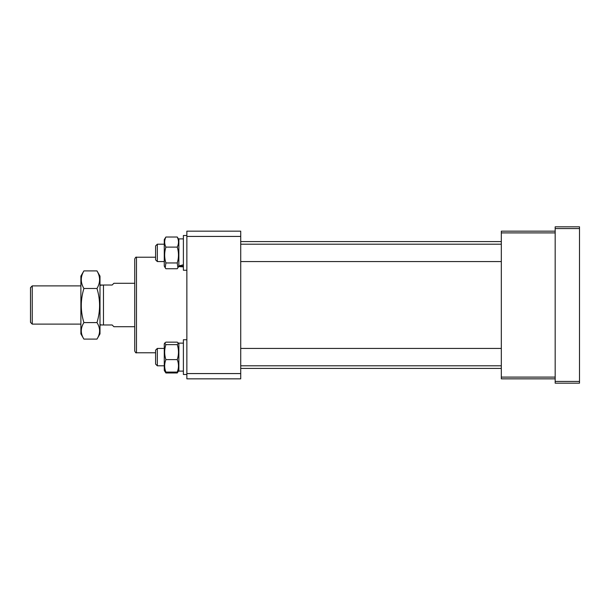 <?xml version="1.0" encoding="UTF-8"?>
<svg xmlns="http://www.w3.org/2000/svg" width="610" height="610" viewBox="0 0 610 610"><rect width="100%" height="100%" fill="white"/><g stroke="black" fill="none" stroke-linecap="round" stroke-linejoin="round"><path stroke-width="0.91" d="M555.176 378.84L501.321 378.84L501.321 377.102L555.176 377.102M555.176 232.898L501.321 232.898L501.321 377.102M501.321 232.898L501.321 231.16L555.176 231.16M134.741 351.04L134.741 258.96C135.473 257.359 136.053 256.779 136.48 257.222L136.48 352.778C136.053 353.22 135.473 352.641 134.741 351.04M186.858 236.428L240.721 236.428L240.721 231.16L186.858 231.16L186.858 378.84L240.721 378.84L240.721 373.572L186.858 373.572M240.721 236.428L240.721 373.572M30.5 322.37L30.5 287.63L32.239 285.892L32.239 324.108L30.5 322.37M80.886 285.892L32.239 285.892M80.886 324.108L32.239 324.108M99.994 324.711L102.137 324.977M99.994 285.289L103.471 285.022L103.471 324.977L100.459 324.977M103.471 324.977L112.156 324.977L113.895 326.716L134.741 326.716M103.471 285.022L112.156 285.022L113.895 283.284L134.741 283.284M100.459 285.022L102.137 285.022M80.886 276.116L80.886 333.883L83.898 339.099C80.428 333.609 80.428 328.104 83.898 322.591C80.428 311.252 80.428 299.884 83.898 288.492C80.428 282.643 80.428 276.78 83.898 270.901L80.886 276.116M83.898 322.591L96.982 322.591C100.444 311.191 100.444 299.83 96.982 288.492C100.444 282.643 100.444 276.78 96.982 270.901L99.994 276.116L99.994 333.883L96.982 339.099L83.898 339.099M96.982 270.901L83.898 270.901M96.982 288.492L83.898 288.492M96.982 322.591C100.444 328.081 100.444 333.579 96.982 339.099M579.5 228.559L555.176 228.559L555.176 226.821L579.5 226.821L579.5 383.179L555.176 383.179L555.176 381.441L579.5 381.441M555.176 228.559L555.176 381.441M155.588 357.3L155.588 350.171L157.327 348.432L157.327 365.809L164.273 365.809L157.327 365.809L155.588 364.071L155.588 357.3M157.327 261.568L155.588 259.829L155.588 245.929L157.327 244.191L157.327 261.568L164.273 261.568M178.212 371.429L177.251 372.977L165.889 372.977L164.936 371.429M164.746 343.049L165.889 342.149L177.251 342.149L178.394 343.049L177.251 344.627C178.882 349.606 178.882 354.601 177.251 359.603L165.889 359.603C164.265 354.601 164.265 349.606 165.889 344.627L164.746 343.049L164.273 343.872L164.273 370.369L165.226 372.016M164.273 370.369L165.889 372.092C164.265 367.937 164.265 363.781 165.889 359.603M177.251 359.603C178.882 363.758 178.882 367.921 177.251 372.092L178.867 370.369L177.914 372.016M177.251 344.627L165.889 344.627M177.251 372.092L165.889 372.092M178.867 371.109L183.389 371.109L178.867 371.109L178.867 343.133L183.389 343.133M183.389 374.494L186.858 374.494L183.389 374.494L183.389 339.747L186.858 339.747M164.273 248.11L164.273 266.128L165.226 267.775L165.889 262.956C164.265 257.687 164.265 252.403 165.889 247.103C164.265 243.748 164.265 240.393 165.889 237.023L164.273 239.631L164.273 248.11M178.394 238.815L177.251 237.023C178.882 240.378 178.882 243.733 177.251 247.103C178.882 252.372 178.882 257.656 177.251 262.956L177.914 267.775L177.251 268.736L165.889 268.736L165.226 267.775M183.389 238.891L178.867 238.891L178.867 266.128L177.914 267.775M177.251 237.023L165.889 237.023M177.251 247.103L165.889 247.103M177.251 262.956L165.889 262.956M178.867 265.929L183.389 264.763M183.389 265.929L178.867 266.639L183.389 266.867M186.858 270.253L183.389 270.253L183.389 235.506L186.858 235.506M501.321 368.409L240.721 368.409M501.321 241.59L240.721 241.59M136.48 352.778L155.588 352.778M136.48 257.222L155.588 257.222M164.273 239.631L164.746 238.815M501.321 348.432L240.721 348.432M164.273 348.432L157.327 348.432M501.321 365.809L240.721 365.809M501.321 244.191L240.721 244.191M164.273 244.191L157.327 244.191M501.321 261.568L240.721 261.568M178.867 343.872L178.394 343.049"/></g></svg>
